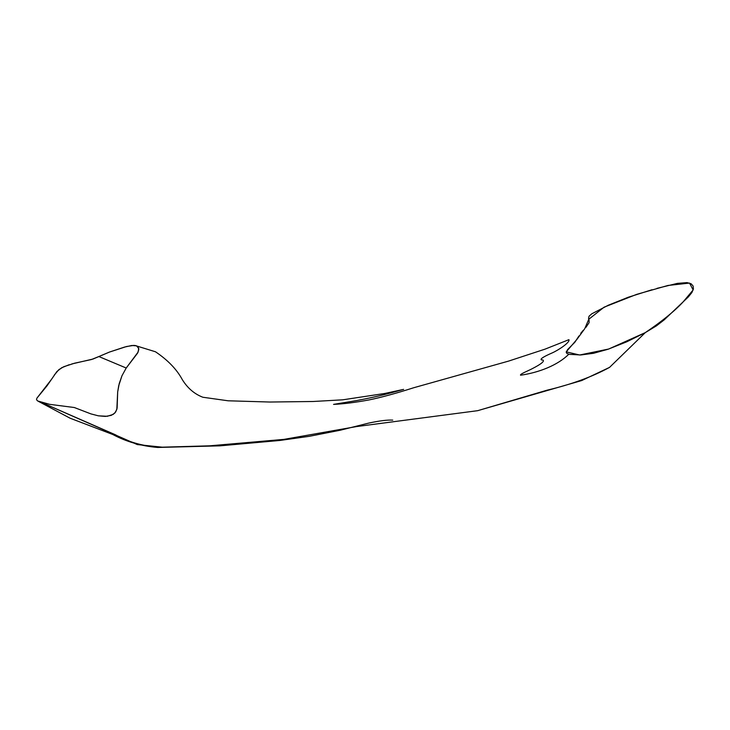 <?xml version="1.0" encoding="UTF-8"?>
<svg xmlns="http://www.w3.org/2000/svg" width="730" height="730" viewBox="0 0 730 730"><rect width="100%" height="100%" fill="white"/><g stroke="black" fill="none" stroke-linecap="round" stroke-linejoin="round"><path stroke-width="1.09" d="M71.832 363.941L92.929 359.069L109.537 352.033L126.527 346.522L133.809 345.39L136.154 345.719L137.97 346.832L138.8 349.57L137.559 353.165L126.217 368.02L138.116 352.07L138.736 348.392L136.537 345.856L131.902 345.482L124.593 347.06L109.537 352.033L98.851 356.541L126.217 368.02L121.983 375.731L119.236 383.597L117.676 391.974L117.129 408.189L115.687 411.976L113.205 414.385L107.301 416.282L98.358 415.826L90.921 413.892L74.35 407.532L49.594 404.329L37.805 401.007L49.594 404.329L74.35 407.532L90.921 413.892L98.358 415.826L105.385 416.419L111.188 415.379L114.792 413.089L116.818 409.493L117.676 391.974L118.725 385.641L121.983 375.731L126.217 368.02L98.851 356.541L91.46 359.525L74.515 363.221L63.857 366.679L58.874 369.626L54.166 375.202M51.693 379.116L36.911 398.151L36.518 399.547L37.212 400.587L36.518 399.547L36.911 398.151L47.039 385.796L56.922 371.506L61.731 367.719L69.222 364.717M657 288.35L677.394 283.377L687.049 282.61L691.127 283.797L693.089 285.977L693.418 288.879L691.894 292.529L688.335 296.927L664.19 319.868L656.398 325.872L645.284 332.624L609.55 367.382C592.249 376.826 571.408 384.436 547.016 390.203L477.666 410.68L356.404 426.594L283.988 439.369L209.537 445.829L162.252 447.18L137.295 444.579L41.802 402.577L115.349 434.742C129.42 442.654 145.051 446.796 162.252 447.18L209.537 445.829L283.988 439.369L356.404 426.594L477.666 410.68L581.691 380.558L609.55 367.382L645.284 332.624L626.769 341.795L608.099 349.232L593.527 353.293L580.66 354.972L569.208 354.342L566.872 353.411L566.206 352.179L567.694 349.469L574.802 342.315L578.972 335.973M580.742 333.291L583.215 330.362M585.916 327.368L589.092 322.678L589.092 320.132M588.526 318.517L589.037 316.236L591.729 313.845L608.254 305.249L628.256 297.238L652.036 289.728M37.805 401.007L37.212 400.587M645.284 332.624C661.818 321.446 674.319 311.327 682.805 302.284L693.153 289.947L689.512 283.076L667.959 285.466L636.688 294.363L604.075 307.184L588.763 319.275L584.757 328.673L576.992 339.295L566.234 351.851L579.62 355.008L608.683 349.031L645.284 332.624M568.779 354.232C557.884 365.119 539.251 372.519 520.609 375.22C519.249 374.289 528.62 370.657 532.599 368.495C541.249 364.033 544.699 361.222 542.956 360.045L541.377 359.872C539.935 358.996 543.54 356.678 552.208 352.909C558.541 350.09 570.267 342.334 568.926 339.669L545 349.159L508.545 361.113L413.691 387.749C396.034 393.388 381.16 397.448 369.061 399.921C355.264 402.467 343.428 403.955 333.555 404.384L355.848 400.706C380.348 396.116 390.103 393.059 403.626 389.373L384.792 393.47L342.717 399.821L312.951 401.5L269.872 402.029L228.098 400.788L202.867 397.248C194.436 394.027 187.573 388.159 182.308 379.627C176.779 369.371 167.836 360.082 155.463 351.769L135.023 345.482M392.749 420.124C387.548 419.786 379.49 420.79 368.595 423.126L340.408 430.189L309.292 436.321L279.882 440.455L219.949 445.848L157.689 447.463C141.346 446.076 126.372 441.75 112.748 434.487L70.117 418.217L38.215 401.235"/></g></svg>
